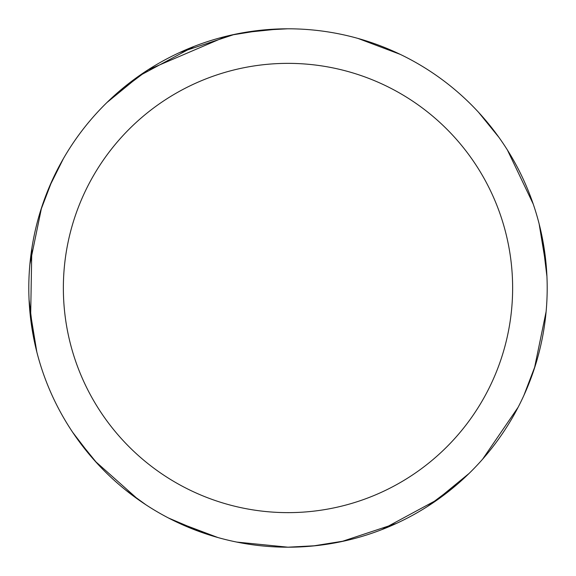 <?xml version="1.0" encoding="UTF-8"?>
<svg xmlns="http://www.w3.org/2000/svg" width="576" height="576" viewBox="0 0 576 576"><rect width="100%" height="100%" fill="white"/><g stroke="black" fill="none" stroke-linecap="round" stroke-linejoin="round"><path stroke-width="0.86" d="M287.993 28.8A259.193 259.193 0 0 1 547.193 287.993A259.193 259.193 0 0 1 287.993 547.193A259.193 259.193 0 0 1 28.8 287.993A259.193 259.193 0 0 1 287.993 28.8M287.993 63.36A224.64 224.64 0 0 1 512.633 287.993A224.64 224.64 0 0 1 287.993 512.633A224.64 224.64 0 0 1 63.36 287.993A224.64 224.64 0 0 1 287.993 63.36M539.143 223.913L546.451 268.402M535.392 365.321L523.908 395.366M459.446 482.386L427.442 506.484M396.526 523.375L341.611 541.584M146.174 504.965L125.546 489.982M92.578 458.28L72.734 432.374M358.07 38.455L400.255 54.374M478.656 112.414L498.938 137.376M542.066 236.707L546.934 276.48M546.106 311.695L534.42 368.359M438.487 499.032L382.054 529.524M315.641 545.717L288.014 547.193M469.066 473.458L434.189 502.027M344.729 540.907L312.962 545.99M288.029 547.2L236.772 542.081M507.413 150.012L533.203 203.998M518.098 407.304L482.602 459.202M205.373 533.671L168.502 518.004M138.413 499.673L95.191 461.225M30.614 318.6L31.817 248.573M49.385 186.768L63.439 158.544M147.838 69.962L226.879 36.108M243.497 32.645L279.137 28.951M36.842 352.08L29.542 307.591M40.601 210.672L52.085 180.626M116.546 93.607L148.55 69.509M179.467 52.618L234.382 34.409M106.927 102.535L141.804 73.966M231.264 35.086L263.03 30.002M217.915 537.538L175.738 521.618M97.33 463.579L77.054 438.617M33.926 339.286L29.052 299.513M29.887 264.29L41.573 207.634M138.42 76.306L194.148 46.39M260.561 30.254L287.546 28.8"/></g></svg>
